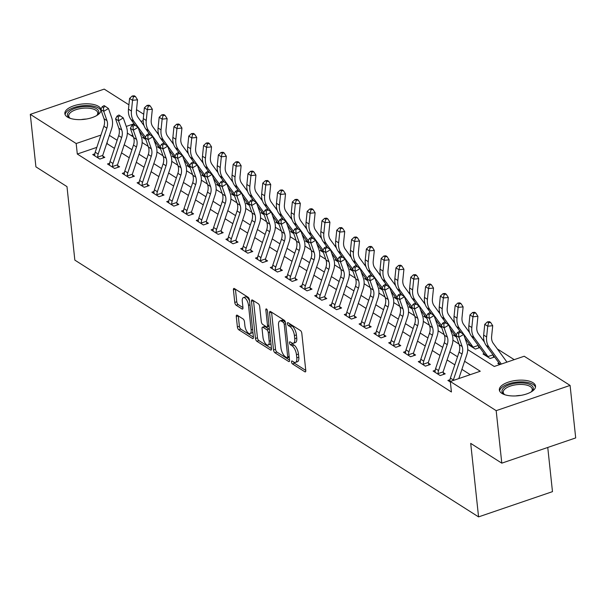 <?xml version="1.0" encoding="UTF-8"?>
<svg xmlns="http://www.w3.org/2000/svg" width="606" height="606" viewBox="0 0 606 606"><rect width="100%" height="100%" fill="white"/><g stroke="black" fill="none" stroke-linecap="round" stroke-linejoin="round"><path stroke-width="0.91" d="M291.524 361.971A1.606 0.682 -108.9 0 0 292.493 363.933L304.841 371.789A2.288 0.977 -108.9 0 0 305.356 371.895A2.288 0.977 -108.9 0 0 305.78 370.463L301.818 333.361A2.288 0.977 -108.9 0 0 300.432 330.558L288.085 322.71A1.606 0.682 -108.9 0 0 287.721 322.634A1.606 0.682 -108.9 0 0 287.426 323.634A1.606 0.682 -108.9 0 0 288.395 325.589L289.994 326.611A7.325 3.121 -108.9 0 1 294.418 335.572L294.743 338.663A7.325 3.121 -108.9 0 1 293.395 343.231A7.325 3.121 -108.9 0 1 291.736 342.89L290.138 341.875A1.606 0.682 -108.9 0 0 289.774 341.799A1.606 0.682 -108.9 0 0 289.479 342.799A1.606 0.682 -108.9 0 0 290.441 344.761L292.039 345.776A7.325 3.121 -108.9 0 1 296.463 354.737L296.796 357.835A7.325 3.121 -108.9 0 1 295.448 362.403A7.325 3.121 -108.9 0 1 293.781 362.062L292.183 361.047A1.606 0.682 -108.9 0 0 291.819 360.971A1.606 0.682 -108.9 0 0 291.524 361.971M293.683 361.994A1.606 0.682 -108.9 0 0 294.493 363.252L305.78 370.433M289.585 323.657A1.606 0.682 -108.9 0 0 290.395 324.907L291.994 325.93L289.994 326.611M291.63 342.829A1.606 0.682 -108.9 0 0 292.44 344.079L294.039 345.094L292.039 345.776M101.05 110.277A18.195 7.726 173.9 0 1 87.559 118.814A18.195 7.726 173.9 0 1 67.364 117.026A18.195 7.726 173.9 0 1 64.85 113.64A18.195 7.726 173.9 0 1 77.757 104.717A18.195 7.726 173.9 0 1 98.52 106.383A18.195 7.726 173.9 0 1 100.922 109.194M533.03 382.734A18.195 7.726 173.9 0 1 535.537 386.128A18.195 7.726 173.9 0 1 522.63 395.044A18.195 7.726 173.9 0 1 501.866 393.377A18.195 7.726 173.9 0 1 499.352 389.991A18.195 7.726 173.9 0 1 512.267 381.068A18.195 7.726 173.9 0 1 533.03 382.734M237.219 315.234A2.288 0.977 -108.9 0 0 236.704 315.128A2.288 0.977 -108.9 0 0 236.279 316.559L237.393 326.967A2.288 0.977 -108.9 0 0 238.772 329.77L252.49 338.489A2.288 0.977 -108.9 0 0 253.005 338.595A2.288 0.977 -108.9 0 0 253.429 337.163L249.46 300.061A2.288 0.977 -108.9 0 0 248.081 297.266L234.37 288.539A2.288 0.977 -108.9 0 0 233.848 288.433A2.288 0.977 -108.9 0 0 233.424 289.865L234.772 302.439A2.288 0.977 -108.9 0 0 236.151 305.235L242.021 308.969A2.288 0.977 -108.9 0 0 242.544 309.075A2.288 0.977 -108.9 0 0 242.961 307.651L242.294 301.409A6.128 2.606 -108.9 0 1 243.423 297.591A6.128 2.606 -108.9 0 1 248.513 305.363L251.126 329.793A6.128 2.606 -108.9 0 1 249.998 333.611A6.128 2.606 -108.9 0 1 244.907 325.839L244.468 321.771A2.288 0.977 -108.9 0 0 243.089 318.968L237.219 315.234M467.726 349.601L494.246 366.471L524.213 356.237L570.087 385.416L575.7 437.918L501.791 463.158L470.71 443.387L478.566 516.888L74.841 260.118L66.986 186.618L35.913 166.855L30.3 114.352L104.209 89.112L128.926 104.83M501.791 463.158L496.178 410.656L450.303 381.477L480.263 371.243L464.597 361.282M96.831 147.364L77.303 154.03L451.425 391.976L450.303 381.477M77.303 154.03L76.174 143.531L30.3 114.352M273.533 349.95A2.288 0.977 -108.9 0 0 274.912 352.753L288.63 361.471A2.288 0.977 -108.9 0 0 289.145 361.577A2.288 0.977 -108.9 0 0 289.57 360.153L285.608 323.051A2.288 0.977 -108.9 0 0 284.222 320.248L270.511 311.529A2.288 0.977 -108.9 0 0 269.988 311.423A2.288 0.977 -108.9 0 0 269.564 312.847L273.533 349.95L275.533 349.268A2.288 0.977 -108.9 0 0 276.912 352.071L289.57 360.115M270.556 349.98L256.846 341.261A2.288 0.977 -108.9 0 1 255.459 338.459L251.498 301.356A2.288 0.977 -108.9 0 1 251.922 299.925A2.288 0.977 -108.9 0 1 252.437 300.031L258.308 303.765A2.288 0.977 -108.9 0 1 259.686 306.568L261.3 321.612A2.288 0.977 -108.9 0 0 262.678 324.415L266.572 326.892A2.288 0.977 -108.9 0 0 267.094 326.998A2.288 0.977 -108.9 0 0 267.511 325.566L265.837 309.901A1.606 0.682 -108.9 0 1 266.132 308.901A1.606 0.682 -108.9 0 1 267.466 310.939L271.496 348.662A2.288 0.977 -108.9 0 1 271.079 350.086A2.288 0.977 -108.9 0 1 270.556 349.98L271.42 349.685M470.256 374.667L461.901 369.349M454.826 364.85L447.099 359.941M440.024 355.434L432.305 350.526M425.223 346.026L417.504 341.11M410.429 336.61L402.702 331.702M395.627 327.202L387.901 322.286M380.826 317.786L373.107 312.878M366.024 308.378L358.305 303.462M351.23 298.963L343.504 294.054M336.428 289.547L328.71 284.638M321.627 280.139L313.908 275.222M306.833 270.723L299.106 265.814M292.031 261.315L284.312 256.399M277.23 251.899L269.511 246.99M262.436 242.491L254.709 237.575M247.634 233.075L239.915 228.167M232.833 223.659L225.114 218.751M218.039 214.251L210.312 209.335M203.237 204.836L195.518 199.927M188.436 195.427L180.717 190.511M173.642 186.012L165.915 181.103M158.84 176.596L151.114 171.687M144.039 167.188L136.32 162.279M129.237 157.772L121.518 152.863M114.443 148.364L107.262 143.796L106.52 144.054M450 379.735L447.887 380.454L450.356 382.03L449.917 381.144A8.166 6.522 -57.5 0 1 450.394 378.091L459.068 352.147A11.665 9.317 122.5 0 0 459.189 344.64L455.954 335.376L458.909 337.254L458.583 333.376L460.484 332.247L459.303 331.49L457.401 332.626L458.583 333.376M435.206 370.319L433.093 371.039L440.191 375.561L445.19 373.857L443.259 372.629L443.759 374.341M420.405 360.911L418.291 361.63L425.397 366.145L430.389 364.441L428.457 363.214L428.957 364.933M405.603 351.495L403.49 352.215L410.595 356.737L415.587 355.033L413.656 353.798L414.156 355.517M390.809 342.079L388.688 342.807L395.794 347.321L400.786 345.617L398.862 344.39L399.362 346.102M376.008 332.671L373.894 333.391L381 337.913L385.992 336.201L384.06 334.974L384.56 336.694M361.206 323.256L359.093 323.983L366.198 328.497L371.19 326.793L369.259 325.566L369.758 327.278M346.412 313.847L344.291 314.567L351.397 319.082L356.389 317.377L354.457 316.15L354.964 317.87M331.611 304.432L329.497 305.151L336.595 309.674L341.595 307.969L339.663 306.742L340.163 308.454M316.809 295.024L314.696 295.743L321.801 300.258L326.793 298.553L324.861 297.326L325.361 299.046M302.008 285.608L299.894 286.327L307 290.85L311.992 289.145L310.06 287.911L310.567 289.63M287.214 276.192L285.1 276.919L292.198 281.434L297.198 279.73L295.266 278.502L295.766 280.214M272.412 266.784L270.299 267.504L277.404 272.026L282.396 270.314L280.464 269.087L280.964 270.806M257.611 257.368L255.497 258.095L262.603 262.61L267.594 260.906L265.663 259.679L266.17 261.391M242.817 247.96L240.703 248.68L247.801 253.194L252.8 251.49L250.869 250.263L251.369 251.982M228.015 238.544L225.902 239.264L233.007 243.786L237.999 242.082L236.067 240.855L236.567 242.567M213.214 229.136L211.1 229.856L218.205 234.37L223.197 232.666L221.266 231.439L221.766 233.159M198.42 219.72L196.299 220.44L203.404 224.962L208.403 223.258L206.472 222.023L206.972 223.743M183.618 210.305L181.505 211.032L188.61 215.547L193.602 213.842L191.67 212.615L192.17 214.327M168.816 200.897L166.703 201.616L173.808 206.138L178.8 204.427L176.869 203.199L177.369 204.919M154.022 191.481L151.901 192.208L159.007 196.723L163.999 195.018L162.067 193.791L162.575 195.503M139.221 182.073L137.107 182.792L144.205 187.307L149.205 185.603L147.273 184.375L147.773 186.095M124.419 172.657L122.306 173.377L129.411 177.899L134.403 176.194L132.472 174.967L132.972 176.679M109.625 163.249L107.504 163.968L114.61 168.483L119.602 166.779L117.67 165.552L118.178 167.271M94.824 153.833L92.71 154.553L99.808 159.075L104.808 157.371L102.876 156.136L103.376 157.855M514.199 359.653L497.337 348.927M483.936 340.405L482.535 339.519M469.142 330.997L467.741 330.103M454.341 321.581L452.94 320.695M439.539 312.173L438.138 311.279M424.745 302.758L423.344 301.871M409.944 293.349L408.542 292.456M395.142 283.934L393.741 283.04M380.341 274.518L378.947 273.632M365.547 265.11L364.145 264.216M350.745 255.694L349.344 254.808M335.944 246.286L334.55 245.392M321.15 236.87L319.748 235.976M306.348 227.455L304.947 226.568M291.547 218.046L290.145 217.153M276.753 208.631L275.351 207.744M261.951 199.222L260.55 198.329M247.15 189.807L245.748 188.921M232.356 180.399L230.954 179.505M217.554 170.983L216.153 170.089M202.752 161.567L201.351 160.681M187.958 152.159L186.557 151.265M173.157 142.743L171.756 141.857M158.355 133.335L156.954 132.441M140.418 132.472L139.925 132.646M132.744 135.093L131.26 135.6M498.973 363.009L497.829 363.395L499.715 364.6M493.86 355.995L493.193 355.57L493.701 357.29M494.579 356.987L490.133 358.502L483.027 353.987L484.179 353.593M479.058 346.579L478.399 346.155L478.899 347.874M479.785 347.571L475.331 349.094L468.233 344.572L469.377 344.185M454.576 334.77L453.432 335.163L456.576 337.163L455.348 335.891A2.333 1.863 -57.5 0 0 455.167 335.58L450.144 328.687M439.782 325.354L438.63 325.748L441.782 327.748L440.547 326.482A2.333 1.863 -57.5 0 0 440.373 326.172L435.343 319.271M424.98 315.946L423.829 316.34L426.98 318.339L425.753 317.067A2.333 1.863 -57.5 0 0 425.571 316.756L420.541 309.863M410.179 306.53L409.035 306.924L412.178 308.924L410.951 307.659A2.333 1.863 -57.5 0 0 410.77 307.348L405.747 300.447M395.377 297.122L394.233 297.508L397.385 299.515L396.15 298.243A2.333 1.863 -57.5 0 0 395.976 297.932L390.946 291.039M380.583 287.706L379.432 288.1L382.583 290.1L381.356 288.827A2.333 1.863 -57.5 0 0 381.174 288.524L376.144 281.623M365.782 278.298L364.638 278.684L367.781 280.692L366.554 279.419A2.333 1.863 -57.5 0 0 366.372 279.108L361.343 272.215M350.98 268.882L349.836 269.276L352.987 271.276L351.753 270.003A2.333 1.863 -57.5 0 0 351.578 269.693L346.549 262.799M336.186 259.466L335.035 259.86L338.186 261.86L336.951 260.595A2.333 1.863 -57.5 0 0 336.777 260.285L331.747 253.384M321.385 250.058L320.241 250.452L323.384 252.452L322.157 251.179A2.333 1.863 -57.5 0 0 321.975 250.869L316.946 243.976M306.583 240.643L305.439 241.036L308.583 243.036L307.356 241.771A2.333 1.863 -57.5 0 0 307.181 241.461L302.152 234.56M291.789 231.234L290.638 231.621L293.789 233.628L292.554 232.356A2.333 1.863 -57.5 0 0 292.38 232.045L287.35 225.152M276.987 221.819L275.844 222.213L278.987 224.212L277.76 222.94A2.333 1.863 -57.5 0 0 277.578 222.629L272.548 215.736M262.186 212.411L261.042 212.797L264.186 214.804L262.959 213.532A2.333 1.863 -57.5 0 0 262.784 213.221L257.755 206.328M247.392 202.995L246.241 203.389L249.392 205.389L248.157 204.116A2.333 1.863 -57.5 0 0 247.983 203.805L242.953 196.912M232.59 193.579L231.439 193.973L234.59 195.973L233.363 194.708A2.333 1.863 -57.5 0 0 233.181 194.397L228.151 187.496M217.789 184.171L216.645 184.565L219.789 186.565L218.561 185.292A2.333 1.863 -57.5 0 0 218.38 184.981L213.357 178.088M202.995 174.755L201.843 175.149L204.995 177.149L203.76 175.876A2.333 1.863 -57.5 0 0 203.586 175.573L198.556 168.673M188.193 165.347L187.042 165.733L190.193 167.741L188.966 166.468A2.333 1.863 -57.5 0 0 188.784 166.158L183.754 159.264M173.392 155.931L172.248 156.325L175.392 158.325L174.164 157.052A2.333 1.863 -57.5 0 0 173.983 156.742L168.96 149.849M158.59 146.523L157.446 146.91L160.598 148.917L159.363 147.644A2.333 1.863 -57.5 0 0 159.189 147.334L154.159 140.44M143.796 137.107L142.645 137.501L145.796 139.501L144.569 138.229A2.333 1.863 -57.5 0 0 144.387 137.918L139.357 131.025M478.566 516.888L552.475 491.648L547.756 447.455M570.087 385.416L496.178 410.656M136.524 109.663L143.728 114.239M127.343 133.108L133.396 136.964M142.137 142.524L148.197 146.379M156.939 151.939L162.999 155.787M171.74 161.347L177.8 165.203M186.542 170.763L192.594 174.611M201.336 180.171L207.396 184.027M216.137 189.587L222.197 193.443M230.939 199.003L236.991 202.851M245.733 208.411L251.793 212.267M260.535 217.827L266.595 221.675M275.336 227.235L281.389 231.091M290.13 236.651L296.19 240.499M304.932 246.059L310.992 249.914M319.733 255.474L325.786 259.33M334.527 264.89L340.587 268.738M349.329 274.298L355.389 278.154M364.13 283.714L370.183 287.562M378.924 293.122L384.984 296.978M393.726 302.538L399.786 306.386M408.527 311.946L414.587 315.802M423.329 321.362L429.381 325.217M438.123 330.778L444.183 334.626M452.924 340.186L458.984 344.041M143.19 120.647L140.971 121.405M134.062 123.76L126.245 126.434M100.937 135.077L76.174 143.531M457.522 356.782L449.803 351.866M442.721 347.367L435.002 342.458M427.927 337.959L420.2 333.042M413.125 328.543L405.406 323.634M398.324 319.127L390.605 314.219M383.53 309.719L375.803 304.803M368.728 300.303L361.002 295.395M353.927 290.895L346.208 285.979M339.125 281.479L331.406 276.571M324.331 272.071L316.605 267.155M309.53 262.656L301.811 257.747M294.728 253.24L287.009 248.331M279.934 243.832L272.208 238.915M265.133 234.416L257.414 229.507M250.331 225.008L242.612 220.092M235.537 215.592L227.811 210.683M220.735 206.184L213.017 201.268M205.934 196.768L198.215 191.86M191.14 187.352L183.413 182.444M176.338 177.944L168.612 173.028M161.537 168.529L153.818 163.62M146.735 159.12L139.016 154.204M131.941 149.705L124.215 144.796M117.14 140.289L109.421 135.38M107.262 143.796L107.103 142.304M295.448 362.403L297.44 361.721A7.325 3.121 -108.9 0 0 298.796 357.146L296.796 357.835M294.039 345.094A7.325 3.121 -108.9 0 1 298.463 354.055L298.796 357.146M293.395 343.231L295.395 342.549A7.325 3.121 -108.9 0 0 296.743 337.981L294.743 338.663M291.994 325.93A7.325 3.121 -108.9 0 1 296.417 334.891L296.743 337.981M271.571 312.204L275.533 349.268M287.039 357.775A1.606 0.682 -108.9 0 0 287.403 357.851A1.606 0.682 -108.9 0 0 287.698 356.851L284.222 324.278A1.606 0.682 -108.9 0 0 283.252 322.324L281.57 321.248A7.325 3.121 -108.9 0 0 279.904 320.915A7.325 3.121 -108.9 0 0 278.555 325.483L280.934 347.746A7.325 3.121 -108.9 0 0 285.358 356.707L287.039 357.775M279.904 320.915L281.904 320.226A7.325 3.121 -108.9 0 1 283.563 320.566L285.221 321.619L283.252 322.324M271.496 348.624L258.845 340.58L256.846 341.261M253.497 300.705L257.459 337.777A2.288 0.977 -108.9 0 0 258.845 340.58M267.094 326.998L269.087 326.316A2.288 0.977 -108.9 0 0 269.109 326.308M262.966 337.231A6.128 2.606 -108.9 0 0 268.057 345.003A6.128 2.606 -108.9 0 0 269.185 341.186L268.261 332.58A2.288 0.977 -108.9 0 0 266.882 329.778L262.989 327.301A2.288 0.977 -108.9 0 0 262.466 327.195A2.288 0.977 -108.9 0 0 262.05 328.626L262.966 337.231M268.057 345.003L270.049 344.322A6.128 2.606 -108.9 0 0 270.935 343.367M269.473 329.717A2.288 0.977 -108.9 0 0 268.882 329.096L266.882 329.778M262.466 327.195L264.466 326.513A2.288 0.977 -108.9 0 1 264.989 326.619L268.882 329.096M249.998 333.611L251.99 332.929A6.128 2.606 -108.9 0 0 252.876 331.974M249.574 301.061A6.128 2.606 -108.9 0 0 245.422 296.91L243.423 297.591M235.423 289.214L236.764 301.758A2.288 0.977 -108.9 0 0 238.15 304.553L242.961 307.613M238.279 315.908L239.385 326.286A2.288 0.977 -108.9 0 0 240.771 329.081L253.422 337.133M506.942 362.13A8.166 6.522 122.5 0 0 506.692 361.759L493.276 343.36A11.665 9.317 -57.5 0 1 491.617 336.459L492.716 325.71L487.724 326.21L486.626 336.959A17.498 13.976 122.5 0 0 489.11 347.306L501.321 364.055M488.625 322.634L490.625 322.437L489.436 321.68L487.444 321.884L488.625 322.634L487.724 326.21L484.762 324.324L483.664 335.073A17.498 13.976 122.5 0 0 486.156 345.428L499.571 363.82A2.333 1.863 -57.5 0 1 499.745 364.13L499.761 364.63M484.762 324.324L487.444 321.884M490.625 322.437L492.716 325.71M453.197 380.492A8.166 6.522 -57.5 0 1 453.356 379.97L462.03 354.033A11.665 9.317 122.5 0 0 462.151 346.526L458.909 337.254L463.658 334.429L466.893 343.693A17.498 13.976 -57.5 0 1 466.718 354.957L458.818 378.568M463.658 334.429L460.484 332.247M457.401 332.626L455.954 335.376M484.421 342.095L478.475 333.951A11.665 9.317 -57.5 0 1 476.816 327.051L477.914 316.302L472.922 316.794L471.824 327.543A17.498 13.976 122.5 0 0 474.316 337.898L487.732 356.29A2.333 1.863 -57.5 0 1 487.906 356.601L492.966 354.874A8.166 6.522 122.5 0 0 492.936 354.722M473.824 313.219L475.824 313.022L474.642 312.272L472.642 312.469L473.824 313.219L472.922 316.794L469.961 314.915L468.862 325.664A17.498 13.976 122.5 0 0 471.354 336.012L484.77 354.412A2.333 1.863 -57.5 0 1 484.944 354.715L484.959 355.214L488.201 357.275L487.906 356.601M492.966 354.874L493.193 355.57M469.961 314.915L472.642 312.469M475.824 313.022L477.914 316.302M469.62 332.679L463.681 324.536A11.665 9.317 -57.5 0 1 462.014 317.635L463.12 306.886L458.121 307.378L457.022 318.135A17.498 13.976 122.5 0 0 459.515 328.482L472.93 346.874A2.333 1.863 -57.5 0 1 473.104 347.185L478.164 345.458A8.166 6.522 122.5 0 0 478.134 345.314M459.03 303.811L461.022 303.614L459.84 302.856L457.841 303.053L459.03 303.811L458.121 307.378L455.167 305.5L454.061 316.249A17.498 13.976 122.5 0 0 456.553 326.604L460.863 332.505M464.938 338.103L469.968 344.996A2.333 1.863 -57.5 0 1 470.15 345.306L470.158 345.806L473.4 347.867L473.104 347.185M478.164 345.458L478.399 346.155M455.167 305.5L457.841 303.053M461.022 303.614L463.12 306.886M454.818 323.271L448.879 315.12A11.665 9.317 -57.5 0 1 447.22 308.219L448.319 297.47L443.327 297.97L442.221 308.719A17.498 13.976 122.5 0 0 444.713 319.074L456.227 334.853M444.228 294.395L446.228 294.198L445.039 293.448L443.047 293.645L444.228 294.395L443.327 297.97L440.365 296.084L439.267 306.833A17.498 13.976 122.5 0 0 441.759 317.188L446.061 323.089M440.365 296.084L443.047 293.645M446.228 294.198L448.319 297.47M435.593 368.675L438.555 370.561A8.166 6.522 -57.5 0 0 438.077 373.614L438.259 374.334L435.017 372.273L435.123 371.736A8.166 6.522 -57.5 0 1 435.593 368.675L444.274 342.738A11.665 9.317 122.5 0 0 444.395 335.224L441.153 325.96L444.115 327.846L443.789 323.968L445.683 322.831L444.501 322.081L442.6 323.21L443.789 323.968M438.555 370.561L447.228 344.617A11.665 9.317 122.5 0 0 447.349 337.11L444.115 327.846L448.857 325.013L452.099 334.277A17.498 13.976 -57.5 0 1 451.917 345.549L443.236 371.486A2.333 1.863 122.5 0 0 443.137 371.887L443.259 372.629M438.077 373.614L443.137 371.887M448.857 325.013L445.683 322.831M442.6 323.21L441.153 325.96M420.799 359.267L423.753 361.146A8.166 6.522 -57.5 0 0 423.283 364.206L423.465 364.918L420.223 362.858L420.322 362.32A8.166 6.522 -57.5 0 1 420.799 359.267L429.472 333.323A11.665 9.317 122.5 0 0 429.593 325.816L426.351 316.544L429.313 318.43L428.987 314.552L430.889 313.423L429.699 312.666L427.806 313.802L428.987 314.552M423.753 361.146L432.434 335.209A11.665 9.317 122.5 0 0 432.555 327.695L429.313 318.43L434.055 315.597L437.297 324.869A17.498 13.976 -57.5 0 1 437.115 336.133L428.442 362.07A2.333 1.863 122.5 0 0 428.336 362.479L428.457 363.214M423.283 364.206L428.336 362.479M434.055 315.597L430.889 313.423M427.806 313.802L426.351 316.544M405.997 349.851L408.959 351.738A8.166 6.522 -57.5 0 0 408.482 354.79L408.664 355.51L405.422 353.442L405.52 352.912A8.166 6.522 -57.5 0 1 405.997 349.851L414.671 323.915A11.665 9.317 122.5 0 0 414.792 316.4L411.557 307.136L414.512 309.015L414.186 305.136L416.087 304.007L414.905 303.258L413.004 304.386L414.186 305.136M408.959 351.738L417.632 325.793A11.665 9.317 122.5 0 0 417.754 318.286L414.512 309.015L419.261 306.189L422.496 315.453A17.498 13.976 -57.5 0 1 422.314 326.717L413.64 352.662A2.333 1.863 122.5 0 0 413.542 353.063L413.656 353.798M408.482 354.79L413.542 353.063M419.261 306.189L416.087 304.007M413.004 304.386L411.557 307.136M440.017 313.855L434.078 305.712A11.665 9.317 -57.5 0 1 432.419 298.811L433.517 288.062L428.525 288.554L427.427 299.303A17.498 13.976 122.5 0 0 429.919 309.658L441.426 325.445M429.427 284.987L431.427 284.782L430.245 284.032L428.245 284.229L429.427 284.987L428.525 288.554L425.563 286.676L424.465 297.425A17.498 13.976 122.5 0 0 426.957 307.772L431.26 313.681M425.563 286.676L428.245 284.229M431.427 284.782L433.517 288.062M391.196 340.436L394.158 342.322A8.166 6.522 -57.5 0 0 393.68 345.382L393.862 346.094L390.62 344.034L390.726 343.496A8.166 6.522 -57.5 0 1 391.196 340.436L399.877 314.499A11.665 9.317 122.5 0 0 399.998 306.992L396.756 297.72L399.718 299.606L399.392 295.728L401.286 294.592L400.104 293.842L398.203 294.97L399.392 295.728M394.158 342.322L402.831 316.385A11.665 9.317 122.5 0 0 402.952 308.871L399.718 299.606L404.46 296.773L407.702 306.045A17.498 13.976 -57.5 0 1 407.52 317.309L398.839 343.246A2.333 1.863 122.5 0 0 398.74 343.655L398.862 344.39M393.68 345.382L398.74 343.655M404.46 296.773L401.286 294.592M398.203 294.97L396.756 297.72M504.806 394.726A15.748 6.689 173.9 0 1 504.131 394.339A15.748 6.689 173.9 0 1 517.448 383.037A15.748 6.689 173.9 0 1 531.788 391.385A15.748 6.689 173.9 0 1 531.212 391.9M531.273 391.855A14.582 6.196 -6.1 0 0 532.235 389.241A14.582 6.196 -6.1 0 0 517.569 384.583A14.582 6.196 -6.1 0 0 503.238 392.34A14.582 6.196 -6.1 0 0 504.73 394.688M535.477 387.211A18.082 7.681 -6.1 0 0 517.418 382.038A18.082 7.681 -6.1 0 0 499.639 391.037M70.304 118.375A15.748 6.689 173.9 0 1 69.637 117.996A15.748 6.689 173.9 0 1 69.629 117.988A15.748 6.689 173.9 0 1 75.136 108.3A15.748 6.689 173.9 0 1 96.604 108.785A15.748 6.689 173.9 0 1 97.286 115.034A15.748 6.689 173.9 0 1 96.71 115.549M96.771 115.504A14.582 6.196 -6.1 0 0 97.733 112.89A14.582 6.196 -6.1 0 0 95.718 110.171A14.582 6.196 -6.1 0 0 79.083 108.838A14.582 6.196 -6.1 0 0 68.736 115.988A14.582 6.196 -6.1 0 0 70.228 118.337M100.975 110.86A18.082 7.681 -6.1 0 0 98.604 108.103A18.082 7.681 -6.1 0 0 78.674 106.3A18.082 7.681 -6.1 0 0 65.137 114.685M425.223 304.447L419.284 296.296A11.665 9.317 -57.5 0 1 417.617 289.395L418.723 278.646L413.724 279.146L412.625 289.895A17.498 13.976 122.5 0 0 415.118 300.243L426.624 316.029M414.625 275.571L416.625 275.374L415.443 274.624L413.443 274.821L414.625 275.571L413.724 279.146L410.77 277.26L409.664 288.009A17.498 13.976 122.5 0 0 412.156 298.364L416.458 304.265M410.77 277.26L413.443 274.821M416.625 275.374L418.723 278.646M376.402 331.027L379.356 332.906A8.166 6.522 -57.5 0 0 378.886 335.966L379.068 336.678L375.826 334.618L375.925 334.088A8.166 6.522 -57.5 0 1 376.402 331.027L385.075 305.091A11.665 9.317 122.5 0 0 385.196 297.576L381.954 288.312L384.916 290.191L384.59 286.312L386.484 285.184L385.302 284.426L383.409 285.562L384.59 286.312M379.356 332.906L388.037 306.969A11.665 9.317 122.5 0 0 388.158 299.462L384.916 290.191L389.658 287.365L392.9 296.629A17.498 13.976 -57.5 0 1 392.718 307.893L384.045 333.838A2.333 1.863 122.5 0 0 383.939 334.239L384.06 334.974M378.886 335.966L383.939 334.239M389.658 287.365L386.484 285.184M383.409 285.562L381.954 288.312M410.421 295.031L404.482 286.888A11.665 9.317 -57.5 0 1 402.823 279.987L403.922 269.238L398.93 269.731L397.824 280.48A17.498 13.976 122.5 0 0 400.316 290.835L411.83 306.613M399.831 266.163L401.823 265.958L400.642 265.208L398.642 265.405L399.831 266.163L398.93 269.731L395.968 267.852L394.87 278.601A17.498 13.976 122.5 0 0 397.362 288.948L401.664 294.857M395.968 267.852L398.642 265.405M401.823 265.958L403.922 269.238M361.6 321.612L364.562 323.498A8.166 6.522 -57.5 0 0 364.085 326.558L364.267 327.27L361.024 325.21L361.123 324.672A8.166 6.522 -57.5 0 1 361.6 321.612L370.274 295.675A11.665 9.317 122.5 0 0 370.395 288.168L367.16 278.896L370.115 280.783L369.789 276.904L371.69 275.768L370.508 275.018L368.607 276.147L369.789 276.904M364.562 323.498L373.235 297.554A11.665 9.317 122.5 0 0 373.357 290.047L370.115 280.783L374.864 277.949L378.099 287.221A17.498 13.976 -57.5 0 1 377.917 298.485L369.243 324.422A2.333 1.863 122.5 0 0 369.145 324.824L369.259 325.566M364.085 326.558L369.145 324.824M374.864 277.949L371.69 275.768M368.607 276.147L367.16 278.896M395.62 285.623L389.681 277.472A11.665 9.317 -57.5 0 1 388.022 270.571L389.12 259.822L384.128 260.322L383.03 271.071A17.498 13.976 122.5 0 0 385.522 281.419L397.028 297.205M385.03 256.747L387.029 256.55L385.848 255.793L383.848 255.997L385.03 256.747L384.128 260.322L381.166 258.436L380.068 269.185A17.498 13.976 122.5 0 0 382.56 279.54L386.863 285.441M381.166 258.436L383.848 255.997M387.029 256.55L389.12 259.822M346.799 312.204L349.76 314.082A8.166 6.522 -57.5 0 0 349.283 317.143L349.465 317.855L346.223 315.794L346.321 315.256A8.166 6.522 -57.5 0 1 346.799 312.204L355.48 286.259A11.665 9.317 122.5 0 0 355.601 278.752L352.359 269.488L355.321 271.367L354.995 267.488L356.889 266.36L355.707 265.602L353.806 266.738L354.995 267.488M349.76 314.082L358.434 288.145A11.665 9.317 122.5 0 0 358.555 280.639L355.321 271.367L360.062 268.541L363.305 277.806A17.498 13.976 -57.5 0 1 363.123 289.07L354.442 315.006A2.333 1.863 122.5 0 0 354.343 315.415L354.457 316.15M349.283 317.143L354.343 315.415M360.062 268.541L356.889 266.36M353.806 266.738L352.359 269.488M380.826 276.207L374.879 268.064A11.665 9.317 -57.5 0 1 373.22 261.163L374.319 250.407L369.327 250.907L368.228 261.656A17.498 13.976 122.5 0 0 370.72 272.011L382.227 287.789M370.228 247.331L372.228 247.134L371.046 246.384L369.046 246.581L370.228 247.331L369.327 250.907L366.365 249.028L365.266 259.777A17.498 13.976 122.5 0 0 367.759 270.125L372.061 276.025M366.365 249.028L369.046 246.581M372.228 247.134L374.319 250.407M331.997 302.788L334.959 304.674A8.166 6.522 -57.5 0 0 334.482 307.727L334.671 308.446L331.429 306.386L331.527 305.848A8.166 6.522 -57.5 0 1 331.997 302.788L340.678 276.851A11.665 9.317 122.5 0 0 340.799 269.337L337.557 260.072L340.519 261.959L340.193 258.08L342.087 256.944L340.905 256.194L339.012 257.323L340.193 258.08M334.959 304.674L343.64 278.73A11.665 9.317 122.5 0 0 343.761 271.223L340.519 261.959L345.261 259.126L348.503 268.39A17.498 13.976 -57.5 0 1 348.321 279.661L339.648 305.598A2.333 1.863 122.5 0 0 339.542 306L339.663 306.742M334.482 307.727L339.542 306M345.261 259.126L342.087 256.944M339.012 257.323L337.557 260.072M366.024 266.791L360.085 258.648A11.665 9.317 -57.5 0 1 358.426 251.748L359.525 240.999L354.533 241.491L353.427 252.247A17.498 13.976 122.5 0 0 355.919 262.595L367.433 278.381M355.434 237.923L357.426 237.726L356.245 236.969L354.245 237.166L355.434 237.923L354.533 241.491L351.571 239.612L350.473 250.361A17.498 13.976 122.5 0 0 352.957 260.716L357.267 266.617M351.571 239.612L354.245 237.166M357.426 237.726L359.525 240.999M317.203 293.38L320.165 295.258A8.166 6.522 -57.5 0 0 319.688 298.319L319.87 299.031L316.627 296.97L316.726 296.432A8.166 6.522 -57.5 0 1 317.203 293.38L325.876 267.435A11.665 9.317 122.5 0 0 325.998 259.929L322.763 250.657L325.717 252.543L325.392 248.665L327.293 247.536L326.104 246.778L324.21 247.915L325.392 248.665M320.165 295.258L328.838 269.322A11.665 9.317 122.5 0 0 328.96 261.807L325.717 252.543L330.467 249.71L333.701 258.982A17.498 13.976 -57.5 0 1 333.52 270.246L324.846 296.183A2.333 1.863 122.5 0 0 324.74 296.592L324.861 297.326M319.688 298.319L324.74 296.592M330.467 249.71L327.293 247.536M324.21 247.915L322.763 250.657M351.222 257.383L345.284 249.233A11.665 9.317 -57.5 0 1 343.625 242.332L344.723 231.583L339.731 232.083L338.633 242.832A17.498 13.976 122.5 0 0 341.117 253.187L352.631 268.966M340.633 228.507L342.632 228.31L341.443 227.561L339.451 227.758L340.633 228.507L339.731 232.083L336.769 230.197L335.671 240.946A17.498 13.976 122.5 0 0 338.163 251.301L342.466 257.202M336.769 230.197L339.451 227.758M342.632 228.31L344.723 231.583M302.402 283.964L305.363 285.85A8.166 6.522 -57.5 0 0 304.886 288.903L305.068 289.623L301.826 287.555L301.924 287.024A8.166 6.522 -57.5 0 1 302.402 283.964L311.083 258.027A11.665 9.317 122.5 0 0 311.196 250.513L307.962 241.249L310.923 243.127L310.598 239.249L312.491 238.12L311.31 237.37L309.408 238.499L310.598 239.249M305.363 285.85L314.037 259.906A11.665 9.317 122.5 0 0 314.158 252.399L310.923 243.127L315.665 240.302L318.907 249.566A17.498 13.976 -57.5 0 1 318.726 260.83L310.045 286.774A2.333 1.863 122.5 0 0 309.946 287.176L310.06 287.911M304.886 288.903L309.946 287.176M315.665 240.302L312.491 238.12M309.408 238.499L307.962 241.249M336.428 247.968L330.482 239.825A11.665 9.317 -57.5 0 1 328.823 232.924L329.922 222.175L324.93 222.667L323.831 233.416A17.498 13.976 122.5 0 0 326.323 243.771L337.83 259.557M325.831 219.099L327.831 218.895L326.649 218.145L324.649 218.342L325.831 219.099L324.93 222.667L321.968 220.789L320.869 231.537A17.498 13.976 122.5 0 0 323.362 241.885L327.664 247.793M321.968 220.789L324.649 218.342M327.831 218.895L329.922 222.175M287.6 274.548L290.562 276.434A8.166 6.522 -57.5 0 0 290.085 279.495L290.266 280.207L287.032 278.146L287.13 277.609A8.166 6.522 -57.5 0 1 287.6 274.548L296.281 248.611A11.665 9.317 122.5 0 0 296.402 241.105L293.16 231.833L296.122 233.719L295.796 229.841L297.69 228.704L296.508 227.954L294.614 229.083L295.796 229.841M290.562 276.434L299.243 250.498A11.665 9.317 122.5 0 0 299.364 242.983L296.122 233.719L300.864 230.886L304.106 240.158A17.498 13.976 -57.5 0 1 303.924 251.422L295.251 277.359A2.333 1.863 122.5 0 0 295.145 277.768L295.266 278.502M290.085 279.495L295.145 277.768M300.864 230.886L297.69 228.704M294.614 229.083L293.16 231.833M321.627 238.559L315.688 230.409A11.665 9.317 -57.5 0 1 314.029 223.508L315.128 212.759L310.128 213.259L309.03 224.008A17.498 13.976 122.5 0 0 311.522 234.355L323.036 250.142M311.037 209.684L313.029 209.487L311.848 208.729L309.848 208.934L311.037 209.684L310.128 213.259L307.174 211.373L306.075 222.122A17.498 13.976 122.5 0 0 308.56 232.477L312.87 238.378M307.174 211.373L309.848 208.934M313.029 209.487L315.128 212.759M272.806 265.14L275.76 267.019A8.166 6.522 -57.5 0 0 275.291 270.079L275.472 270.791L272.23 268.731L272.329 268.2A8.166 6.522 -57.5 0 1 272.806 265.14L281.479 239.203A11.665 9.317 122.5 0 0 281.601 231.689L278.359 222.425L281.32 224.303L280.995 220.425L282.896 219.296L281.707 218.539L279.813 219.675L280.995 220.425M275.76 267.019L284.441 241.082A11.665 9.317 122.5 0 0 284.562 233.575L281.32 224.303L286.07 221.478L289.304 230.742A17.498 13.976 -57.5 0 1 289.123 242.006L280.449 267.95A2.333 1.863 122.5 0 0 280.343 268.352L280.464 269.087M275.291 270.079L280.343 268.352M286.07 221.478L282.896 219.296M279.813 219.675L278.359 222.425M306.825 229.144L300.887 221.001A11.665 9.317 -57.5 0 1 299.228 214.1L300.326 203.351L295.334 203.843L294.236 214.592A17.498 13.976 122.5 0 0 296.72 224.947L308.234 240.726M296.236 200.275L298.235 200.071L297.046 199.321L295.054 199.518L296.236 200.275L295.334 203.843L292.372 201.965L291.274 212.714A17.498 13.976 122.5 0 0 293.766 223.061L298.069 228.97M292.372 201.965L295.054 199.518M298.235 200.071L300.326 203.351M258.005 255.724L260.966 257.611A8.166 6.522 -57.5 0 0 260.489 260.663L260.671 261.383L257.429 259.323L257.527 258.785A8.166 6.522 -57.5 0 1 258.005 255.724L266.678 229.788A11.665 9.317 122.5 0 0 266.799 222.281L263.565 213.009L266.519 214.895L266.193 211.017L268.094 209.881L266.913 209.131L265.011 210.259L266.193 211.017M260.966 257.611L269.64 231.666A11.665 9.317 122.5 0 0 269.761 224.159L266.519 214.895L271.268 212.062L274.503 221.334A17.498 13.976 -57.5 0 1 274.329 232.598L265.648 258.535A2.333 1.863 122.5 0 0 265.549 258.936L265.663 259.679M260.489 260.663L265.549 258.936M271.268 212.062L268.094 209.881M265.011 210.259L263.565 213.009M292.031 219.728L286.085 211.585A11.665 9.317 -57.5 0 1 284.426 204.684L285.524 193.935L280.533 194.435L279.434 205.184A17.498 13.976 122.5 0 0 281.926 215.531L293.433 231.318M281.434 190.86L283.434 190.663L282.252 189.905L280.252 190.11L281.434 190.86L280.533 194.435L277.571 192.549L276.472 203.298A17.498 13.976 122.5 0 0 278.965 213.653L283.267 219.554M277.571 192.549L280.252 190.11M283.434 190.663L285.524 193.935M243.203 246.316L246.165 248.195A8.166 6.522 -57.5 0 0 245.688 251.255L245.869 251.967L242.635 249.907L242.733 249.369A8.166 6.522 -57.5 0 1 243.203 246.316L251.884 220.372A11.665 9.317 122.5 0 0 252.005 212.865L248.763 203.601L251.725 205.479L251.399 201.601L253.293 200.472L252.111 199.715L250.21 200.851L251.399 201.601M246.165 248.195L254.846 222.258A11.665 9.317 122.5 0 0 254.959 214.751L251.725 205.479L256.467 202.654L259.709 211.918A17.498 13.976 -57.5 0 1 259.527 223.182L250.846 249.119A2.333 1.863 122.5 0 0 250.748 249.528L250.869 250.263M245.688 251.255L250.748 249.528M256.467 202.654L253.293 200.472M250.21 200.851L248.763 203.601M277.23 210.32L271.291 202.177A11.665 9.317 -57.5 0 1 269.625 195.276L270.73 184.519L265.731 185.019L264.633 195.768A17.498 13.976 122.5 0 0 267.125 206.123L278.639 221.902M266.64 181.444L268.632 181.247L267.451 180.497L265.451 180.694L266.64 181.444L265.731 185.019L262.777 183.133L261.671 193.89A17.498 13.976 122.5 0 0 264.163 204.237L268.473 210.138M262.777 183.133L265.451 180.694M268.632 181.247L270.73 184.519M228.409 236.901L231.363 238.787A8.166 6.522 -57.5 0 0 230.894 241.839L231.075 242.559L227.833 240.499L227.932 239.961A8.166 6.522 -57.5 0 1 228.409 236.901L237.082 210.964A11.665 9.317 122.5 0 0 237.204 203.449L233.961 194.185L236.923 196.071L236.598 192.193L238.499 191.057L237.31 190.307L235.416 191.435L236.598 192.193M231.363 238.787L240.044 212.842A11.665 9.317 122.5 0 0 240.165 205.336L236.923 196.071L241.665 193.238L244.907 202.502A17.498 13.976 -57.5 0 1 244.726 213.766L236.052 239.711A2.333 1.863 122.5 0 0 235.946 240.112L236.067 240.855M230.894 241.839L235.946 240.112M241.665 193.238L238.499 191.057M235.416 191.435L233.961 194.185M262.428 200.904L256.49 192.761A11.665 9.317 -57.5 0 1 254.831 185.86L255.929 175.111L250.937 175.604L249.831 186.36A17.498 13.976 122.5 0 0 252.323 196.708L263.837 212.494M251.838 172.036L253.838 171.839L252.649 171.081L250.657 171.278L251.838 172.036L250.937 175.604L247.975 173.725L246.877 184.474A17.498 13.976 122.5 0 0 249.369 194.829L253.672 200.73M247.975 173.725L250.657 171.278M253.838 171.839L255.929 175.111M213.607 227.492L216.569 229.371A8.166 6.522 -57.5 0 0 216.092 232.431L216.274 233.143L213.032 231.083L213.13 230.545A8.166 6.522 -57.5 0 1 213.607 227.492L222.281 201.548A11.665 9.317 122.5 0 0 222.402 194.041L219.167 184.769L222.122 186.656L221.796 182.777L223.697 181.648L222.516 180.891L220.614 182.027L221.796 182.777M216.569 229.371L225.243 203.434A11.665 9.317 122.5 0 0 225.364 195.92L222.122 186.656L226.871 183.823L230.106 193.094A17.498 13.976 -57.5 0 1 229.924 204.358L221.251 230.295A2.333 1.863 122.5 0 0 221.152 230.704L221.266 231.439M216.092 232.431L221.152 230.704M226.871 183.823L223.697 181.648M220.614 182.027L219.167 184.769M247.627 191.496L241.688 183.345A11.665 9.317 -57.5 0 1 240.029 176.444L241.127 165.696L236.135 166.195L235.037 176.944A17.498 13.976 122.5 0 0 237.529 187.292L249.036 203.078M237.037 162.62L239.037 162.423L237.855 161.673L235.855 161.87L237.037 162.62L236.135 166.195L233.174 164.309L232.075 175.058A17.498 13.976 122.5 0 0 234.567 185.413L238.87 191.314M233.174 164.309L235.855 161.87M239.037 162.423L241.127 165.696M198.806 218.077L201.768 219.963A8.166 6.522 -57.5 0 0 201.29 223.016L201.472 223.735L198.23 221.667L198.336 221.137A8.166 6.522 -57.5 0 1 198.806 218.077L207.487 192.14A11.665 9.317 122.5 0 0 207.608 184.625L204.366 175.361L207.328 177.24L207.002 173.361L208.896 172.233L207.714 171.483L205.813 172.612L207.002 173.361M201.768 219.963L210.441 194.018A11.665 9.317 122.5 0 0 210.562 186.512L207.328 177.24L212.07 174.414L215.312 183.679A17.498 13.976 -57.5 0 1 215.13 194.943L206.449 220.887A2.333 1.863 122.5 0 0 206.351 221.288L206.472 222.023M201.29 223.016L206.351 221.288M212.07 174.414L208.896 172.233M205.813 172.612L204.366 175.361M232.833 182.08L226.894 173.937A11.665 9.317 -57.5 0 1 225.227 167.036L226.333 156.287L221.334 156.78L220.236 167.529A17.498 13.976 122.5 0 0 222.728 177.884L234.234 193.67M222.243 153.212L224.235 153.007L223.053 152.257L221.054 152.454L222.243 153.212L221.334 156.78L218.38 154.901L217.274 165.65A17.498 13.976 122.5 0 0 219.766 175.998L224.076 181.906M218.38 154.901L221.054 152.454M224.235 153.007L226.333 156.287M184.012 208.661L186.966 210.547A8.166 6.522 -57.5 0 0 186.496 213.607L186.678 214.319L183.436 212.259L183.535 211.721A8.166 6.522 -57.5 0 1 184.012 208.661L192.685 182.724A11.665 9.317 122.5 0 0 192.806 175.217L189.564 165.946L192.526 167.832L192.2 163.953L194.102 162.817L192.913 162.067L191.019 163.196L192.2 163.953M186.966 210.547L195.647 184.61A11.665 9.317 122.5 0 0 195.768 177.096L192.526 167.832L197.268 164.999L200.51 174.27A17.498 13.976 -57.5 0 1 200.328 185.534L191.655 211.471A2.333 1.863 122.5 0 0 191.549 211.88L191.67 212.615M186.496 213.607L191.549 211.88M197.268 164.999L194.102 162.817M191.019 163.196L189.564 165.946M218.031 172.672L212.092 164.521A11.665 9.317 -57.5 0 1 210.433 157.621L211.532 146.872L206.54 147.372L205.434 158.121A17.498 13.976 122.5 0 0 207.926 168.468L219.44 184.254M207.441 143.796L209.441 143.599L208.252 142.842L206.26 143.046L207.441 143.796L206.54 147.372L203.578 145.485L202.48 156.234A17.498 13.976 122.5 0 0 204.972 166.589L209.275 172.49M203.578 145.485L206.26 143.046M209.441 143.599L211.532 146.872M169.21 199.253L172.172 201.131A8.166 6.522 -57.5 0 0 171.695 204.192L171.877 204.904L168.635 202.843L168.733 202.313A8.166 6.522 -57.5 0 1 169.21 199.253L177.884 173.316A11.665 9.317 122.5 0 0 178.005 165.802L174.77 156.537L177.725 158.416L177.399 154.538L179.3 153.409L178.119 152.651L176.217 153.788L177.399 154.538M172.172 201.131L180.846 175.195A11.665 9.317 122.5 0 0 180.967 167.688L177.725 158.416L182.474 155.59L185.709 164.855A17.498 13.976 -57.5 0 1 185.527 176.119L176.854 202.063A2.333 1.863 122.5 0 0 176.755 202.465L176.869 203.199M171.695 204.192L176.755 202.465M182.474 155.59L179.3 153.409M176.217 153.788L174.77 156.537M203.23 163.256L197.291 155.113A11.665 9.317 -57.5 0 1 195.632 148.212L196.73 137.464L191.738 137.956L190.64 148.705A17.498 13.976 122.5 0 0 193.132 159.06L204.639 174.839M192.64 134.388L194.64 134.184L193.458 133.434L191.458 133.631L192.64 134.388L191.738 137.956L188.777 136.077L187.678 146.826A17.498 13.976 122.5 0 0 190.17 157.174L194.473 163.075M188.777 136.077L191.458 133.631M194.64 134.184L196.73 137.464M154.409 189.837L157.371 191.723A8.166 6.522 -57.5 0 0 156.893 194.776L157.075 195.496L153.833 193.435L153.932 192.897A8.166 6.522 -57.5 0 1 154.409 189.837L163.09 163.9A11.665 9.317 122.5 0 0 163.211 156.393L159.969 147.122L162.931 149.008L162.605 145.129L164.499 143.993L163.317 143.243L161.416 144.372L162.605 145.129M157.371 191.723L166.044 165.779A11.665 9.317 122.5 0 0 166.165 158.272L162.931 149.008L167.673 146.175L170.915 155.447A17.498 13.976 -57.5 0 1 170.733 166.711L162.052 192.647A2.333 1.863 122.5 0 0 161.953 193.049L162.067 193.791M156.893 194.776L161.953 193.049M167.673 146.175L164.499 143.993M161.416 144.372L159.969 147.122M188.436 153.841L182.497 145.698A11.665 9.317 -57.5 0 1 180.83 138.797L181.936 128.048L176.937 128.548L175.838 139.297A17.498 13.976 122.5 0 0 178.331 149.644L189.837 165.43M177.838 124.972L179.838 124.775L178.656 124.018L176.657 124.222L177.838 124.972L176.937 128.548L173.983 126.662L172.877 137.41A17.498 13.976 122.5 0 0 175.369 147.766L179.671 153.666M173.983 126.662L176.657 124.222M179.838 124.775L181.936 128.048M139.615 180.429L142.569 182.308A8.166 6.522 -57.5 0 0 142.099 185.368L142.281 186.08L139.039 184.019L139.138 183.482A8.166 6.522 -57.5 0 1 139.615 180.429L148.288 154.485A11.665 9.317 122.5 0 0 148.409 146.978L145.167 137.714L148.129 139.592L147.803 135.714L149.697 134.585L148.515 133.828L146.622 134.964L147.803 135.714M142.569 182.308L151.25 156.371A11.665 9.317 122.5 0 0 151.371 148.864L148.129 139.592L152.871 136.767L156.113 146.031A17.498 13.976 -57.5 0 1 155.931 157.295L147.258 183.232A2.333 1.863 122.5 0 0 147.152 183.641L147.273 184.375M142.099 185.368L147.152 183.641M152.871 136.767L149.697 134.585M146.622 134.964L145.167 137.714M173.634 144.433L167.695 136.289A11.665 9.317 -57.5 0 1 166.036 129.389L167.135 118.632L162.143 119.132L161.037 129.881A17.498 13.976 122.5 0 0 163.529 140.236L175.043 156.015M163.044 115.557L165.037 115.36L163.855 114.61L161.855 114.807L163.044 115.557L162.143 119.132L159.181 117.246L158.083 128.002A17.498 13.976 122.5 0 0 160.567 138.35L164.877 144.251M159.181 117.246L161.855 114.807M165.037 115.36L167.135 118.632M124.813 171.013L127.775 172.899A8.166 6.522 -57.5 0 0 127.298 175.952L127.48 176.672L124.238 174.611L124.336 174.073A8.166 6.522 -57.5 0 1 124.813 171.013L133.487 145.076A11.665 9.317 122.5 0 0 133.608 137.562L130.373 128.298L133.328 130.184L133.002 126.306L134.903 125.169L133.714 124.419L131.82 125.548L133.002 126.306M127.775 172.899L136.448 146.955A11.665 9.317 122.5 0 0 136.57 139.448L133.328 130.184L138.077 127.351L141.312 136.615A17.498 13.976 -57.5 0 1 141.13 147.879L132.456 173.824A2.333 1.863 122.5 0 0 132.35 174.225L132.472 174.967M127.298 175.952L132.35 174.225M138.077 127.351L134.903 125.169M131.82 125.548L130.373 128.298M158.833 135.017L152.894 126.874A11.665 9.317 -57.5 0 1 151.235 119.973L152.333 109.224L147.341 109.716L146.243 120.465A17.498 13.976 122.5 0 0 148.735 130.82L160.242 146.607M148.243 106.148L150.243 105.952L149.053 105.194L147.061 105.391L148.243 106.148L147.341 109.716L144.379 107.838L143.281 118.587A17.498 13.976 122.5 0 0 145.773 128.942L150.076 134.843M144.379 107.838L147.061 105.391M150.243 105.952L152.333 109.224M110.012 161.605L112.974 163.484A8.166 6.522 -57.5 0 0 112.496 166.544L112.678 167.256L109.436 165.196L109.534 164.658A8.166 6.522 -57.5 0 1 110.012 161.605L118.693 135.661A11.665 9.317 122.5 0 0 118.806 128.154L115.572 118.882L118.534 120.768L118.208 116.89L120.102 115.761L118.92 115.004L117.019 116.14L118.208 116.89M112.974 163.484L121.647 137.547A11.665 9.317 122.5 0 0 121.768 130.032L118.534 120.768L123.276 117.935L126.518 127.207A17.498 13.976 -57.5 0 1 126.336 138.471L117.655 164.408A2.333 1.863 122.5 0 0 117.556 164.817L117.67 165.552M112.496 166.544L117.556 164.817M123.276 117.935L120.102 115.761M117.019 116.14L115.572 118.882M144.039 125.609L138.092 117.458A11.665 9.317 -57.5 0 1 136.433 110.557L137.532 99.808L132.54 100.308L131.441 111.057A17.498 13.976 122.5 0 0 133.934 121.405L145.44 137.191M133.441 96.733L135.441 96.536L134.259 95.786L132.259 95.983L133.441 96.733L132.54 100.308L129.578 98.422L128.48 109.171A17.498 13.976 122.5 0 0 130.972 119.526L135.274 125.427M129.578 98.422L132.259 95.983M135.441 96.536L137.532 99.808M95.21 152.189L98.172 154.076A8.166 6.522 -57.5 0 0 97.695 157.128L97.877 157.848L94.642 155.78L94.741 155.25A8.166 6.522 -57.5 0 1 95.21 152.189L103.891 126.253A11.665 9.317 122.5 0 0 104.012 118.738L100.77 109.474L103.732 111.352L103.406 107.474L105.3 106.345L104.118 105.596L102.225 106.724L103.406 107.474M98.172 154.076L106.853 128.131A11.665 9.317 122.5 0 0 106.974 120.624L103.732 111.352L108.474 108.527L111.716 117.791A17.498 13.976 -57.5 0 1 111.534 129.055L102.861 155A2.333 1.863 122.5 0 0 102.755 155.401L102.876 156.136M97.695 157.128L102.755 155.401M108.474 108.527L105.3 106.345M102.225 106.724L100.77 109.474M294.493 363.252L292.493 363.933M290.395 324.907L288.395 325.589M292.44 344.079L290.441 344.761M298.463 354.055L296.463 354.737M296.417 334.891L294.418 335.572M305.704 371.493L304.841 371.789M271.533 312.181L269.564 312.847M289.494 361.176L288.63 361.471M276.912 352.071L274.912 352.753M289.16 356.351L287.698 356.851M285.684 323.786L284.222 324.278M283.563 320.566L281.57 321.248M257.459 337.777L255.459 338.459M253.459 300.682L251.498 301.356M268.981 325.066L267.511 325.566M266.981 309.514L265.837 309.901M270.647 340.686L269.185 341.186M269.731 332.08L268.261 332.58M264.989 326.619L262.989 327.301M252.588 329.293L251.126 329.793M249.975 304.863L248.513 305.363M242.885 308.674L242.021 308.969M238.15 304.553L236.151 305.235M236.764 301.758L234.772 302.439M235.393 289.191L233.424 289.865M253.353 338.193L252.49 338.489M240.771 329.081L238.772 329.77M239.385 326.286L237.393 326.967M238.241 315.885L236.279 316.559M486.626 336.959L483.664 335.073M489.11 347.306L486.156 345.428M500.42 364.365L499.571 363.82M459.068 352.147L462.03 354.033M459.189 344.64L462.151 346.526M450.394 378.091L453.356 379.97M471.824 327.543L468.862 325.664M474.316 337.898L471.354 336.012M487.732 356.29L484.77 354.412M457.022 318.135L454.061 316.249M459.515 328.482L456.553 326.604M472.93 346.874L469.968 344.996M442.221 308.719L439.267 306.833M444.713 319.074L441.759 317.188M456.273 336.285L455.167 335.58M444.274 342.738L447.228 344.617M444.395 335.224L447.349 337.11M429.472 333.323L432.434 335.209M429.593 325.816L432.555 327.695M414.671 323.915L417.632 325.793M414.792 316.4L417.754 318.286M427.427 299.303L424.465 297.425M429.919 309.658L426.957 307.772M441.471 326.869L440.373 326.172M399.877 314.499L402.831 316.385M399.998 306.992L402.952 308.871M515.706 395.938A14.582 6.196 173.9 0 1 518.744 395.521A14.582 6.196 173.9 0 1 520.819 395.392M81.196 119.587A14.582 6.196 173.9 0 1 86.31 119.041M412.625 289.895L409.664 288.009M415.118 300.243L412.156 298.364M426.669 317.461L425.571 316.756M385.075 305.091L388.037 306.969M385.196 297.576L388.158 299.462M397.824 280.48L394.87 278.601M400.316 290.835L397.362 288.948M411.875 308.045L410.77 307.348M370.274 295.675L373.235 297.554M370.395 288.168L373.357 290.047M383.03 271.071L380.068 269.185M385.522 281.419L382.56 279.54M397.074 298.629L395.976 297.932M355.48 286.259L358.434 288.145M355.601 278.752L358.555 280.639M368.228 261.656L365.266 259.777M370.72 272.011L367.759 270.125M382.272 289.221L381.174 288.524M340.678 276.851L343.64 278.73M340.799 269.337L343.761 271.223M353.427 252.247L350.473 250.361M355.919 262.595L352.957 260.716M367.478 279.805L366.372 279.108M325.876 267.435L328.838 269.322M325.998 259.929L328.96 261.807M338.633 242.832L335.671 240.946M341.117 253.187L338.163 251.301M352.677 270.397L351.578 269.693M311.083 258.027L314.037 259.906M311.196 250.513L314.158 252.399M323.831 233.416L320.869 231.537M326.323 243.771L323.362 241.885M337.875 260.981L336.777 260.285M296.281 248.611L299.243 250.498M296.402 241.105L299.364 242.983M309.03 224.008L306.075 222.122M311.522 234.355L308.56 232.477M323.081 251.573L321.975 250.869M281.479 239.203L284.441 241.082M281.601 231.689L284.562 233.575M294.236 214.592L291.274 212.714M296.72 224.947L293.766 223.061M308.28 242.158L307.181 241.461M266.678 229.788L269.64 231.666M266.799 222.281L269.761 224.159M279.434 205.184L276.472 203.298M281.926 215.531L278.965 213.653M293.478 232.742L292.38 232.045M251.884 220.372L254.846 222.258M252.005 212.865L254.959 214.751M264.633 195.768L261.671 193.89M267.125 206.123L264.163 204.237M278.677 223.334L277.578 222.629M237.082 210.964L240.044 212.842M237.204 203.449L240.165 205.336M249.831 186.36L246.877 184.474M252.323 196.708L249.369 194.829M263.883 213.918L262.784 213.221M222.281 201.548L225.243 203.434M222.402 194.041L225.364 195.92M235.037 176.944L232.075 175.058M237.529 187.292L234.567 185.413M249.081 204.51L247.983 203.805M207.487 192.14L210.441 194.018M207.608 184.625L210.562 186.512M220.236 167.529L217.274 165.65M222.728 177.884L219.766 175.998M234.28 195.094L233.181 194.397M192.685 182.724L195.647 184.61M192.806 175.217L195.768 177.096M205.434 158.121L202.48 156.234M207.926 168.468L204.972 166.589M219.486 185.686L218.38 184.981M177.884 173.316L180.846 175.195M178.005 165.802L180.967 167.688M190.64 148.705L187.678 146.826M193.132 159.06L190.17 157.174M204.684 176.27L203.586 175.573M163.09 163.9L166.044 165.779M163.211 156.393L166.165 158.272M175.838 139.297L172.877 137.41M178.331 149.644L175.369 147.766M189.883 166.855L188.784 166.158M148.288 154.485L151.25 156.371M148.409 146.978L151.371 148.864M161.037 129.881L158.083 128.002M163.529 140.236L160.567 138.35M175.089 157.446L173.983 156.742M133.487 145.076L136.448 146.955M133.608 137.562L136.57 139.448M146.243 120.465L143.281 118.587M148.735 130.82L145.773 128.942M160.287 148.031L159.189 147.334M118.693 135.661L121.647 137.547M118.806 128.154L121.768 130.032M131.441 111.057L128.48 109.171M133.934 121.405L130.972 119.526M145.485 138.623L144.387 137.918M103.891 126.253L106.853 128.131M104.012 118.738L106.974 120.624M289.259 357.214L287.403 357.851"/></g></svg>
